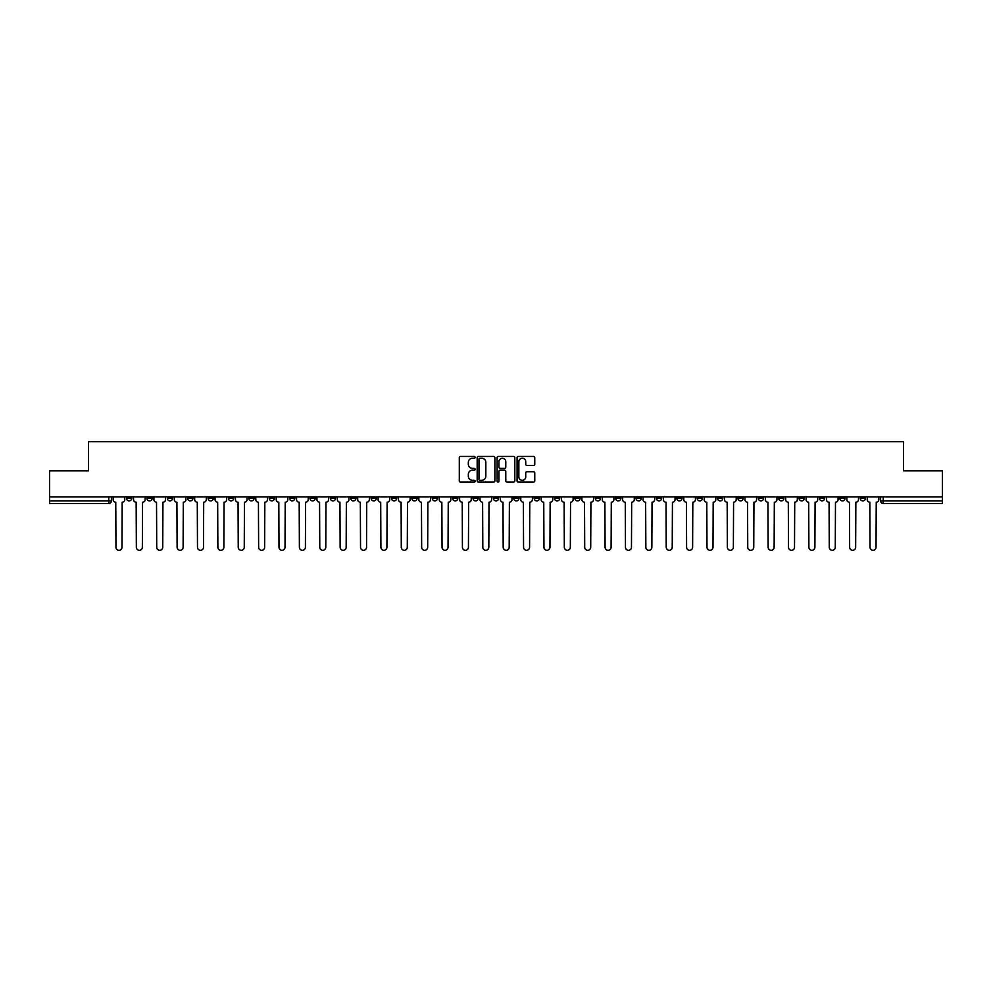 <?xml version="1.0" encoding="UTF-8"?>
<svg xmlns="http://www.w3.org/2000/svg" width="992" height="992" viewBox="0 0 992 992"><rect width="100%" height="100%" fill="white"/><g stroke="black" fill="none" stroke-linecap="round" stroke-linejoin="round"><path stroke-width="1.49" d="M475.094 457.362A0.893 0.893 0 0 0 474.201 456.456L460.573 456.456A1.277 1.277 0 0 0 459.296 457.746L459.296 480.822A1.277 1.277 0 0 0 460.573 482.112L474.201 482.112A0.893 0.893 0 0 0 475.094 481.207A0.893 0.893 0 0 0 474.201 480.314L472.44 480.314A4.104 4.104 0 0 1 468.336 476.21L468.336 474.288A4.104 4.104 0 0 1 472.44 470.183L474.201 470.183A0.893 0.893 0 0 0 475.094 469.278A0.893 0.893 0 0 0 474.201 468.385L472.44 468.385A4.104 4.104 0 0 1 468.336 464.281L468.336 462.359A4.104 4.104 0 0 1 472.44 458.254L474.201 458.254A0.893 0.893 0 0 0 475.094 457.362M799.081 496.843L799.081 498.282L804.314 498.282A2.616 2.616 0 0 1 801.697 500.898A2.616 2.616 0 0 1 799.081 498.282L799.081 496.843M676.804 496.843L676.804 498.282L682.037 498.282A2.616 2.616 0 0 1 679.421 500.898A2.616 2.616 0 0 1 676.804 498.282L676.804 496.843M656.431 496.843L656.431 498.282L661.652 498.282A2.616 2.616 0 0 1 659.035 500.898A2.616 2.616 0 0 1 656.431 498.282L656.431 496.843M534.142 496.843L534.142 498.282L539.375 498.282A2.616 2.616 0 0 1 536.759 500.898A2.616 2.616 0 0 1 534.142 498.282L534.142 496.843M513.769 496.843L513.769 498.282L518.99 498.282A2.616 2.616 0 0 1 516.386 500.898A2.616 2.616 0 0 1 513.769 498.282L513.769 496.843M493.384 496.843L493.384 498.282L498.616 498.282A2.616 2.616 0 0 1 496 500.898A2.616 2.616 0 0 1 493.384 498.282L493.384 496.843M452.625 496.843L452.625 498.282L457.858 498.282A2.616 2.616 0 0 1 455.241 500.898A2.616 2.616 0 0 1 452.625 498.282L452.625 496.843M411.866 498.282L411.866 496.843L411.866 498.282A2.616 2.616 0 0 0 414.482 500.898A2.616 2.616 0 0 1 411.866 498.282L417.099 498.282A2.616 2.616 0 0 1 414.482 500.898A2.616 2.616 0 0 0 417.099 498.282L417.099 496.843L417.099 498.282M391.493 498.282L391.493 496.843L391.493 498.282A2.616 2.616 0 0 0 394.097 500.898A2.616 2.616 0 0 1 391.493 498.282L396.713 498.282A2.616 2.616 0 0 1 394.097 500.898M371.107 498.282L371.107 496.843L371.107 498.282A2.616 2.616 0 0 0 373.724 500.898A2.616 2.616 0 0 1 371.107 498.282L376.328 498.282A2.616 2.616 0 0 1 373.724 500.898A2.616 2.616 0 0 0 376.328 498.282L376.328 496.843L376.328 498.282M350.722 496.843L350.722 498.282L355.954 498.282A2.616 2.616 0 0 1 353.338 500.898A2.616 2.616 0 0 1 350.722 498.282L350.722 496.843M330.348 496.843L330.348 498.282L335.569 498.282A2.616 2.616 0 0 1 332.965 500.898A2.616 2.616 0 0 1 330.348 498.282L330.348 496.843M309.963 496.843L309.963 498.282L315.196 498.282A2.616 2.616 0 0 1 312.579 500.898A2.616 2.616 0 0 1 309.963 498.282L309.963 496.843M289.59 498.282L289.59 496.843L289.59 498.282A2.616 2.616 0 0 0 292.206 500.898A2.616 2.616 0 0 1 289.59 498.282L294.81 498.282A2.616 2.616 0 0 1 292.206 500.898M248.831 498.282L248.831 496.843L248.831 498.282A2.616 2.616 0 0 0 251.435 500.898A2.616 2.616 0 0 1 248.831 498.282L254.051 498.282A2.616 2.616 0 0 1 251.435 500.898A2.616 2.616 0 0 0 254.051 498.282L254.051 496.843L254.051 498.282M228.445 498.282L228.445 496.843L228.445 498.282A2.616 2.616 0 0 0 231.062 500.898A2.616 2.616 0 0 1 228.445 498.282L233.678 498.282A2.616 2.616 0 0 1 231.062 500.898A2.616 2.616 0 0 0 233.678 498.282L233.678 496.843L233.678 498.282M208.072 498.282L208.072 496.843L208.072 498.282A2.616 2.616 0 0 0 210.676 500.898A2.616 2.616 0 0 1 208.072 498.282L213.292 498.282A2.616 2.616 0 0 1 210.676 500.898A2.616 2.616 0 0 0 213.292 498.282L213.292 496.843L213.292 498.282M187.686 498.282L187.686 496.843L187.686 498.282A2.616 2.616 0 0 0 190.303 500.898A2.616 2.616 0 0 1 187.686 498.282L192.919 498.282A2.616 2.616 0 0 1 190.303 500.898M167.313 498.282L167.313 496.843L167.313 498.282A2.616 2.616 0 0 0 169.917 500.898A2.616 2.616 0 0 1 167.313 498.282L172.534 498.282A2.616 2.616 0 0 1 169.917 500.898A2.616 2.616 0 0 0 172.534 498.282L172.534 496.843L172.534 498.282M146.928 498.282L146.928 496.843L146.928 498.282A2.616 2.616 0 0 0 149.544 500.898A2.616 2.616 0 0 1 146.928 498.282L152.148 498.282A2.616 2.616 0 0 1 149.544 500.898A2.616 2.616 0 0 0 152.148 498.282L152.148 496.843L152.148 498.282M533.473 465.496A1.277 1.277 0 0 0 534.762 464.219L534.762 457.746A1.277 1.277 0 0 0 533.473 456.456L518.345 456.456A1.277 1.277 0 0 0 517.068 457.746L517.068 480.822A1.277 1.277 0 0 0 518.345 482.112L533.473 482.112A1.277 1.277 0 0 0 534.762 480.822L534.762 472.998A1.277 1.277 0 0 0 533.473 471.721L527 471.721A1.277 1.277 0 0 0 525.723 472.998L525.723 476.879A3.435 3.435 0 0 1 522.288 480.314A3.435 3.435 0 0 1 518.853 476.879L518.853 461.689A3.435 3.435 0 0 1 522.288 458.254A3.435 3.435 0 0 1 525.723 461.689L525.723 464.219A1.277 1.277 0 0 0 527 465.496L533.473 465.496M49.6 496.843L49.6 470.853L88.536 470.853L88.536 441.713L903.464 441.713L903.464 470.853L942.4 470.853L942.4 496.843L49.6 496.843L49.6 500.898L111.389 500.898L111.389 496.843L111.389 500.898A2.616 2.616 0 0 1 108.785 503.514L49.6 503.514L49.6 500.898M494.884 457.746A1.277 1.277 0 0 0 493.594 456.456L478.466 456.456A1.277 1.277 0 0 0 477.177 457.746L477.177 480.822A1.277 1.277 0 0 0 478.466 482.112L493.594 482.112A1.277 1.277 0 0 0 494.884 480.822L494.884 457.746M498.406 456.456L513.534 456.456A1.277 1.277 0 0 1 514.823 457.746L514.823 480.822A1.277 1.277 0 0 1 513.534 482.112L507.061 482.112A1.277 1.277 0 0 1 505.784 480.822L505.784 471.46A1.277 1.277 0 0 0 504.494 470.183L500.204 470.183A1.277 1.277 0 0 0 498.914 471.46L498.914 481.207A0.893 0.893 0 0 1 498.021 482.112A0.893 0.893 0 0 1 497.116 481.207L497.116 457.746A1.277 1.277 0 0 1 498.406 456.456M880.611 496.843L880.611 500.898L942.4 500.898L942.4 503.514L883.215 503.514A2.616 2.616 0 0 1 880.611 500.898M942.4 496.843L942.4 500.898M865.458 496.843L865.458 498.282A2.616 2.616 0 0 1 862.842 500.898A2.616 2.616 0 0 1 860.225 498.282L865.458 498.282A2.616 2.616 0 0 1 862.842 500.898M860.225 496.843L860.225 498.282M845.072 496.843L845.072 498.282A2.616 2.616 0 0 1 842.456 500.898A2.616 2.616 0 0 1 839.852 498.282A2.616 2.616 0 0 0 842.456 500.898M839.852 496.843L839.852 498.282L845.072 498.282M824.687 496.843L824.687 498.282A2.616 2.616 0 0 1 822.083 500.898A2.616 2.616 0 0 1 819.466 498.282L824.687 498.282M819.466 496.843L819.466 498.282M804.314 496.843L804.314 498.282A2.616 2.616 0 0 1 801.697 500.898M783.928 496.843L783.928 498.282A2.616 2.616 0 0 1 781.324 500.898A2.616 2.616 0 0 1 778.708 498.282L783.928 498.282M778.708 496.843L778.708 498.282M763.555 496.843L763.555 498.282A2.616 2.616 0 0 1 760.938 500.898A2.616 2.616 0 0 1 758.322 498.282L763.555 498.282M758.322 496.843L758.322 498.282M743.169 496.843L743.169 498.282A2.616 2.616 0 0 1 740.565 500.898A2.616 2.616 0 0 1 737.949 498.282A2.616 2.616 0 0 0 740.565 500.898M737.949 496.843L737.949 498.282L743.169 498.282M722.796 496.843L722.796 498.282A2.616 2.616 0 0 1 720.18 500.898A2.616 2.616 0 0 1 717.563 498.282L722.796 498.282M717.563 496.843L717.563 498.282M702.41 496.843L702.41 498.282A2.616 2.616 0 0 1 699.794 500.898A2.616 2.616 0 0 1 697.19 498.282L702.41 498.282M697.19 496.843L697.19 498.282M682.037 496.843L682.037 498.282M661.652 496.843L661.652 498.282L661.652 496.843M641.278 496.843L641.278 498.282A2.616 2.616 0 0 1 638.662 500.898A2.616 2.616 0 0 1 636.046 498.282L641.278 498.282M636.046 496.843L636.046 498.282M620.893 496.843L620.893 498.282A2.616 2.616 0 0 1 618.276 500.898A2.616 2.616 0 0 1 615.672 498.282L620.893 498.282M615.672 496.843L615.672 498.282M600.507 496.843L600.507 498.282A2.616 2.616 0 0 1 597.903 500.898A2.616 2.616 0 0 1 595.287 498.282L600.507 498.282M595.287 496.843L595.287 498.282M580.134 496.843L580.134 498.282A2.616 2.616 0 0 1 577.518 500.898A2.616 2.616 0 0 1 574.901 498.282L580.134 498.282M574.901 496.843L574.901 498.282M559.748 496.843L559.748 498.282A2.616 2.616 0 0 1 557.144 500.898A2.616 2.616 0 0 1 554.528 498.282L559.748 498.282M554.528 496.843L554.528 498.282M539.375 496.843L539.375 498.282A2.616 2.616 0 0 1 536.759 500.898M518.99 496.843L518.99 498.282M498.616 498.282L498.616 496.843L498.616 498.282A2.616 2.616 0 0 1 496 500.898M478.231 496.843L478.231 498.282A2.616 2.616 0 0 1 475.614 500.898A2.616 2.616 0 0 1 473.01 498.282A2.616 2.616 0 0 0 475.614 500.898A2.616 2.616 0 0 0 478.231 498.282L473.01 498.282L473.01 496.843M457.858 498.282L457.858 496.843L457.858 498.282A2.616 2.616 0 0 1 455.241 500.898M437.472 496.843L437.472 498.282A2.616 2.616 0 0 1 434.856 500.898A2.616 2.616 0 0 1 432.252 498.282A2.616 2.616 0 0 0 434.856 500.898M432.252 496.843L432.252 498.282L437.472 498.282M396.713 496.843L396.713 498.282L396.713 496.843M355.954 498.282L355.954 496.843L355.954 498.282A2.616 2.616 0 0 1 353.338 500.898M335.569 498.282L335.569 496.843L335.569 498.282A2.616 2.616 0 0 1 332.965 500.898M315.196 498.282L315.196 496.843L315.196 498.282A2.616 2.616 0 0 1 312.579 500.898M294.81 496.843L294.81 498.282L294.81 496.843M274.437 498.282L274.437 496.843L274.437 498.282A2.616 2.616 0 0 1 271.82 500.898A2.616 2.616 0 0 1 269.204 498.282L274.437 498.282A2.616 2.616 0 0 1 271.82 500.898M269.204 496.843L269.204 498.282M192.919 496.843L192.919 498.282L192.919 496.843M131.775 496.843L131.775 498.282A2.616 2.616 0 0 1 129.158 500.898A2.616 2.616 0 0 1 126.542 498.282A2.616 2.616 0 0 0 129.158 500.898A2.616 2.616 0 0 0 131.775 498.282L131.775 496.843M126.542 496.843L126.542 498.282L131.775 498.282M108.785 496.843L108.785 503.514A2.616 2.616 0 0 0 111.389 500.898M479.88 458.254A0.893 0.893 0 0 0 478.975 459.16L478.975 479.409A0.893 0.893 0 0 0 479.88 480.314L481.74 480.314A4.104 4.104 0 0 0 485.832 476.21L485.832 462.359A4.104 4.104 0 0 0 481.74 458.254L479.88 458.254M505.784 461.751A3.435 3.435 0 0 0 502.349 458.316A3.435 3.435 0 0 0 498.914 461.751L498.914 467.108A1.277 1.277 0 0 0 500.204 468.385L504.494 468.385A1.277 1.277 0 0 0 505.784 467.108L505.784 461.751M113.162 496.843L113.162 499.596A2.616 2.616 0 0 0 115.766 502.2L115.965 547.274A3.001 3.001 0 0 0 118.966 550.287A3.001 3.001 0 0 0 121.979 547.274L122.177 502.2A2.616 2.616 0 0 0 124.781 499.596L124.781 496.843M133.536 496.843L133.536 499.596A2.616 2.616 0 0 0 136.152 502.2L136.35 547.274A3.001 3.001 0 0 0 139.351 550.287A3.001 3.001 0 0 0 142.352 547.274L142.55 502.2A2.616 2.616 0 0 0 145.167 499.596L145.167 496.843M153.921 496.843L153.921 499.596A2.616 2.616 0 0 0 156.525 502.2L156.724 547.274A3.001 3.001 0 0 0 159.724 550.287A3.001 3.001 0 0 0 162.738 547.274L162.936 502.2A2.616 2.616 0 0 0 165.54 499.596L165.54 496.843M174.294 496.843L174.294 499.596A2.616 2.616 0 0 0 176.911 502.2L177.109 547.274A3.001 3.001 0 0 0 180.11 550.287A3.001 3.001 0 0 0 183.111 547.274L183.309 502.2A2.616 2.616 0 0 0 185.926 499.596L185.926 496.843M194.68 496.843L194.68 499.596A2.616 2.616 0 0 0 197.284 502.2L197.482 547.274A3.001 3.001 0 0 0 200.496 550.287A3.001 3.001 0 0 0 203.496 547.274L203.695 502.2A2.616 2.616 0 0 0 206.299 499.596L206.299 496.843M215.053 496.843L215.053 499.596A2.616 2.616 0 0 0 217.67 502.2L217.868 547.274A3.001 3.001 0 0 0 220.869 550.287A3.001 3.001 0 0 0 223.87 547.274L224.068 502.2A2.616 2.616 0 0 0 226.684 499.596L226.684 496.843M235.439 496.843L235.439 499.596A2.616 2.616 0 0 0 238.055 502.2L238.241 547.274A3.001 3.001 0 0 0 241.254 550.287A3.001 3.001 0 0 0 244.255 547.274L244.454 502.2A2.616 2.616 0 0 0 247.058 499.596L247.058 496.843M255.812 496.843L255.812 499.596A2.616 2.616 0 0 0 258.428 502.2L258.627 547.274A3.001 3.001 0 0 0 261.628 550.287A3.001 3.001 0 0 0 264.641 547.274L264.827 502.2A2.616 2.616 0 0 0 267.443 499.596L267.443 496.843M276.198 496.843L276.198 499.596A2.616 2.616 0 0 0 278.814 502.2L279 547.274A3.001 3.001 0 0 0 282.013 550.287A3.001 3.001 0 0 0 285.014 547.274L285.212 502.2A2.616 2.616 0 0 0 287.829 499.596L287.829 496.843M296.571 496.843L296.571 499.596A2.616 2.616 0 0 0 299.187 502.2L299.386 547.274A3.001 3.001 0 0 0 302.386 550.287A3.001 3.001 0 0 0 305.4 547.274L305.586 502.2A2.616 2.616 0 0 0 308.202 499.596L308.202 496.843M316.956 496.843L316.956 499.596A2.616 2.616 0 0 0 319.573 502.2L319.771 547.274A3.001 3.001 0 0 0 322.772 550.287A3.001 3.001 0 0 0 325.773 547.274L325.971 502.2A2.616 2.616 0 0 0 328.588 499.596L328.588 496.843M337.342 496.843L337.342 499.596A2.616 2.616 0 0 0 339.946 502.2L340.144 547.274A3.001 3.001 0 0 0 343.145 550.287A3.001 3.001 0 0 0 346.158 547.274L346.357 502.2A2.616 2.616 0 0 0 348.961 499.596L348.961 496.843M357.715 496.843L357.715 499.596A2.616 2.616 0 0 0 360.332 502.2L360.53 547.274A3.001 3.001 0 0 0 363.531 550.287A3.001 3.001 0 0 0 366.532 547.274L366.73 502.2A2.616 2.616 0 0 0 369.346 499.596L369.346 496.843M378.101 496.843L378.101 499.596A2.616 2.616 0 0 0 380.705 502.2L380.903 547.274A3.001 3.001 0 0 0 383.904 550.287A3.001 3.001 0 0 0 386.917 547.274L387.116 502.2A2.616 2.616 0 0 0 389.72 499.596L389.72 496.843M398.474 496.843L398.474 499.596A2.616 2.616 0 0 0 401.09 502.2L401.289 547.274A3.001 3.001 0 0 0 404.29 550.287A3.001 3.001 0 0 0 407.29 547.274L407.489 502.2A2.616 2.616 0 0 0 410.105 499.596L410.105 496.843M418.86 496.843L418.86 499.596A2.616 2.616 0 0 0 421.464 502.2L421.662 547.274A3.001 3.001 0 0 0 424.675 550.287A3.001 3.001 0 0 0 427.676 547.274L427.874 502.2A2.616 2.616 0 0 0 430.478 499.596L430.478 496.843M439.233 496.843L439.233 499.596A2.616 2.616 0 0 0 441.849 502.2L442.048 547.274A3.001 3.001 0 0 0 445.048 550.287A3.001 3.001 0 0 0 448.049 547.274L448.248 502.2A2.616 2.616 0 0 0 450.864 499.596L450.864 496.843M459.618 496.843L459.618 499.596A2.616 2.616 0 0 0 462.235 502.2L462.421 547.274A3.001 3.001 0 0 0 465.434 550.287A3.001 3.001 0 0 0 468.435 547.274L468.633 502.2A2.616 2.616 0 0 0 471.25 499.596L471.25 496.843M479.992 496.843L479.992 499.596A2.616 2.616 0 0 0 482.608 502.2L482.806 547.274A3.001 3.001 0 0 0 485.807 550.287A3.001 3.001 0 0 0 488.82 547.274L489.006 502.2A2.616 2.616 0 0 0 491.623 499.596L491.623 496.843M500.377 496.843L500.377 499.596A2.616 2.616 0 0 0 502.994 502.2L503.18 547.274A3.001 3.001 0 0 0 506.193 550.287A3.001 3.001 0 0 0 509.194 547.274L509.392 502.2A2.616 2.616 0 0 0 512.008 499.596L512.008 496.843M520.75 496.843L520.75 499.596A2.616 2.616 0 0 0 523.367 502.2L523.565 547.274A3.001 3.001 0 0 0 526.566 550.287A3.001 3.001 0 0 0 529.579 547.274L529.765 502.2A2.616 2.616 0 0 0 532.382 499.596L532.382 496.843M541.136 496.843L541.136 499.596A2.616 2.616 0 0 0 543.752 502.2L543.951 547.274A3.001 3.001 0 0 0 546.952 550.287A3.001 3.001 0 0 0 549.952 547.274L550.151 502.2A2.616 2.616 0 0 0 552.767 499.596L552.767 496.843M561.522 496.843L561.522 499.596A2.616 2.616 0 0 0 564.126 502.2L564.324 547.274A3.001 3.001 0 0 0 567.325 550.287A3.001 3.001 0 0 0 570.338 547.274L570.536 502.2A2.616 2.616 0 0 0 573.14 499.596L573.14 496.843M581.895 496.843L581.895 499.596A2.616 2.616 0 0 0 584.511 502.2L584.71 547.274A3.001 3.001 0 0 0 587.71 550.287A3.001 3.001 0 0 0 590.711 547.274L590.91 502.2A2.616 2.616 0 0 0 593.526 499.596L593.526 496.843M602.28 496.843L602.28 499.596A2.616 2.616 0 0 0 604.884 502.2L605.083 547.274A3.001 3.001 0 0 0 608.096 550.287A3.001 3.001 0 0 0 611.097 547.274L611.295 502.2A2.616 2.616 0 0 0 613.899 499.596L613.899 496.843M622.654 496.843L622.654 499.596A2.616 2.616 0 0 0 625.27 502.2L625.468 547.274A3.001 3.001 0 0 0 628.469 550.287A3.001 3.001 0 0 0 631.47 547.274L631.668 502.2A2.616 2.616 0 0 0 634.285 499.596L634.285 496.843M643.039 496.843L643.039 499.596A2.616 2.616 0 0 0 645.643 502.2L645.842 547.274A3.001 3.001 0 0 0 648.855 550.287A3.001 3.001 0 0 0 651.856 547.274L652.054 502.2A2.616 2.616 0 0 0 654.658 499.596L654.658 496.843M663.412 496.843L663.412 499.596A2.616 2.616 0 0 0 666.029 502.2L666.227 547.274A3.001 3.001 0 0 0 669.228 550.287A3.001 3.001 0 0 0 672.229 547.274L672.427 502.2A2.616 2.616 0 0 0 675.044 499.596L675.044 496.843M683.798 496.843L683.798 499.596A2.616 2.616 0 0 0 686.414 502.2L686.6 547.274A3.001 3.001 0 0 0 689.614 550.287A3.001 3.001 0 0 0 692.614 547.274L692.813 502.2A2.616 2.616 0 0 0 695.429 499.596L695.429 496.843M704.171 496.843L704.171 499.596A2.616 2.616 0 0 0 706.788 502.2L706.986 547.274A3.001 3.001 0 0 0 709.987 550.287A3.001 3.001 0 0 0 713 547.274L713.186 502.2A2.616 2.616 0 0 0 715.802 499.596L715.802 496.843M724.557 496.843L724.557 499.596A2.616 2.616 0 0 0 727.173 502.2L727.359 547.274A3.001 3.001 0 0 0 730.372 550.287A3.001 3.001 0 0 0 733.373 547.274L733.572 502.2A2.616 2.616 0 0 0 736.188 499.596L736.188 496.843M744.942 496.843L744.942 499.596A2.616 2.616 0 0 0 747.546 502.2L747.745 547.274A3.001 3.001 0 0 0 750.746 550.287A3.001 3.001 0 0 0 753.759 547.274L753.945 502.2A2.616 2.616 0 0 0 756.561 499.596L756.561 496.843M765.316 496.843L765.316 499.596A2.616 2.616 0 0 0 767.932 502.2L768.13 547.274A3.001 3.001 0 0 0 771.131 550.287A3.001 3.001 0 0 0 774.132 547.274L774.33 502.2A2.616 2.616 0 0 0 776.947 499.596L776.947 496.843M785.701 496.843L785.701 499.596A2.616 2.616 0 0 0 788.305 502.2L788.504 547.274A3.001 3.001 0 0 0 791.504 550.287A3.001 3.001 0 0 0 794.518 547.274L794.716 502.2A2.616 2.616 0 0 0 797.32 499.596L797.32 496.843M806.074 496.843L806.074 499.596A2.616 2.616 0 0 0 808.691 502.2L808.889 547.274A3.001 3.001 0 0 0 811.89 550.287A3.001 3.001 0 0 0 814.891 547.274L815.089 502.2A2.616 2.616 0 0 0 817.706 499.596L817.706 496.843M826.46 496.843L826.46 499.596A2.616 2.616 0 0 0 829.064 502.2L829.262 547.274A3.001 3.001 0 0 0 832.276 550.287A3.001 3.001 0 0 0 835.276 547.274L835.475 502.2A2.616 2.616 0 0 0 838.079 499.596L838.079 496.843M846.833 496.843L846.833 499.596A2.616 2.616 0 0 0 849.45 502.2L849.648 547.274A3.001 3.001 0 0 0 852.649 550.287A3.001 3.001 0 0 0 855.65 547.274L855.848 502.2A2.616 2.616 0 0 0 858.464 499.596L858.464 496.843M867.219 496.843L867.219 499.596A2.616 2.616 0 0 0 869.823 502.2L870.021 547.274A3.001 3.001 0 0 0 873.034 550.287A3.001 3.001 0 0 0 876.035 547.274L876.234 502.2A2.616 2.616 0 0 0 878.838 499.596L878.838 496.843M883.215 496.843L883.215 503.514"/></g></svg>
